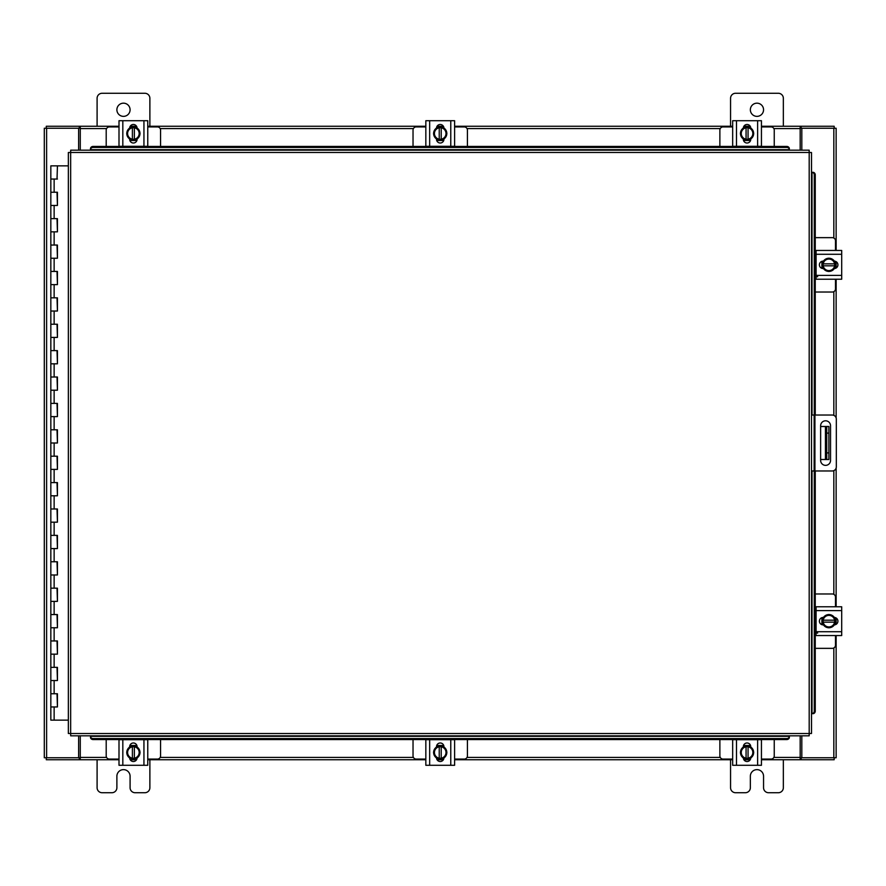 <?xml version="1.0" encoding="UTF-8"?>
<svg xmlns="http://www.w3.org/2000/svg" width="886" height="886" viewBox="0 0 886 886"><rect width="100%" height="100%" fill="white"/><g stroke="black" fill="none" stroke-linecap="round" stroke-linejoin="round"><path stroke-width="1.33" d="M51.034 693.749L57.435 693.749L51.034 693.749M57.025 706.95L50.834 706.95L57.435 706.95L57.025 693.749M51.034 667.357L57.435 667.357L51.034 667.357M57.025 680.548L50.834 680.548L57.435 680.548L57.025 667.357M51.034 640.955L57.435 640.955L51.034 640.955M57.025 654.156L50.834 654.156L57.435 654.156L57.025 640.955M51.034 614.563L57.435 614.563L51.034 614.563M57.025 627.764L50.834 627.764L57.435 627.764L57.025 614.563M51.034 588.171L57.435 588.171L51.034 588.171M57.025 601.372L50.834 601.372L57.435 601.372L57.025 588.171M51.034 561.779L57.435 561.779L51.034 561.779M57.025 574.97L50.834 574.97L57.435 574.97L57.025 561.779M51.034 535.377L57.435 535.377L51.034 535.377M57.025 548.578L50.834 548.578L57.435 548.578L57.025 535.377M51.034 508.985L57.435 508.985L51.034 508.985M57.025 522.186L50.834 522.186L57.435 522.186L57.025 508.985M51.034 482.593L57.435 482.593L51.034 482.593M57.025 495.795L50.834 495.795L57.435 495.795L57.025 482.593M51.034 456.201L57.435 456.201L51.034 456.201M57.025 469.392L50.834 469.392L57.435 469.392L57.025 456.201M51.034 429.799L57.435 429.799L51.034 429.799M57.025 443L50.834 443L57.435 443L57.025 429.799M51.034 403.407L57.435 403.407L51.034 403.407M57.025 416.608L50.834 416.608L57.435 416.608L57.025 403.407M51.034 377.015L57.435 377.015L51.034 377.015M57.025 390.205L50.834 390.205L57.435 390.205L57.025 377.015M51.034 350.623L57.435 350.623L51.034 350.623M57.025 363.814L50.834 363.814L57.435 363.814L57.025 350.623M51.034 324.221L57.435 324.221L51.034 324.221M57.025 337.422L50.834 337.422L57.435 337.422L57.025 324.221M51.034 297.829L57.435 297.829L51.034 297.829M57.025 311.03L50.834 311.03L57.435 311.03L57.025 297.829M51.034 271.437L57.435 271.437L51.034 271.437M57.025 284.627L50.834 284.627L57.435 284.627L57.025 271.437M51.034 245.045L57.435 245.045L51.034 245.045M57.025 258.236L50.834 258.236L57.435 258.236L57.025 245.045M51.034 218.643L57.435 218.643L51.034 218.643M57.025 231.844L50.834 231.844L57.435 231.844L57.025 218.643M51.034 192.251L57.435 192.251L51.034 192.251M57.025 205.452L50.834 205.452L57.435 205.452L57.025 192.251M57.236 165.859L50.834 165.859L50.834 179.05L57.435 179.05L50.834 179.05L50.834 720.141L68.344 720.141M68.344 165.859L57.435 165.859L57.025 179.05M750.353 109.764A6.601 6.601 0 0 0 756.954 116.365A6.601 6.601 0 0 0 763.555 109.764A6.601 6.601 0 0 0 756.954 103.175A6.601 6.601 0 0 0 750.353 109.764M783.346 126.266L783.346 98.291A5.017 5.017 0 0 0 778.34 93.274L735.579 93.274A5.017 5.017 0 0 0 730.562 98.291L730.562 126.266M730.562 759.734L730.562 787.709A5.017 5.017 0 0 0 735.579 792.726L745.336 792.726A5.017 5.017 0 0 0 750.353 787.709L750.353 776.236A6.601 6.601 0 0 1 756.954 769.635A6.601 6.601 0 0 1 763.555 776.236L763.555 787.709A5.017 5.017 0 0 0 768.572 792.726L778.34 792.726A5.017 5.017 0 0 0 783.346 787.709L783.346 759.734M811.51 415.025L832.198 415.025A4.12 4.12 0 0 1 836.318 419.144L836.318 466.856A4.12 4.12 0 0 1 832.198 470.975L811.51 470.975M814.145 470.975L814.145 415.025M830.536 460.41L830.536 425.756A4.951 4.951 0 0 0 825.586 420.806A4.951 4.951 0 0 0 820.635 425.756L820.635 460.41A4.951 4.951 0 0 0 825.586 465.36A4.951 4.951 0 0 0 830.536 460.41M828.875 459.502L825.442 459.502L825.442 426.498L828.875 426.498L828.875 459.502M820.635 459.502L825.442 459.502M828.875 433.099L826.76 433.099L826.76 452.901L828.875 452.901M820.635 426.498L825.442 426.498M826.76 459.502L826.76 452.901M826.76 433.099L826.76 426.498M116.886 109.764A6.601 6.601 0 0 0 123.486 116.365A6.601 6.601 0 0 0 130.087 109.764A6.601 6.601 0 0 0 123.486 103.175A6.601 6.601 0 0 0 116.886 109.764M149.878 126.266L149.878 98.291A5.017 5.017 0 0 0 144.861 93.274L102.1 93.274A5.017 5.017 0 0 0 97.095 98.291L97.095 126.266M97.095 759.734L97.095 787.709A5.017 5.017 0 0 0 102.1 792.726L111.869 792.726A5.017 5.017 0 0 0 116.886 787.709L116.886 776.236A6.601 6.601 0 0 1 123.486 769.635A6.601 6.601 0 0 1 130.087 776.236L130.087 787.709A5.017 5.017 0 0 0 135.093 792.726L144.861 792.726A5.017 5.017 0 0 0 149.878 787.709L149.878 759.734M815.253 292.026L832.331 292.026A3.167 3.167 0 0 0 835.498 288.858L835.498 279.223M835.498 250.45L835.498 240.815A3.167 3.167 0 0 0 832.331 237.647L815.253 237.647M816.095 250.849L815.253 250.849M815.253 278.824L816.095 278.824M835.897 261.525L835.897 268.148M821.909 268.347L821.909 261.326M834.667 261.647A6.601 6.601 0 0 1 834.667 268.026M834.557 268.236A6.601 6.601 0 0 1 829.019 271.437M828.787 271.437A6.601 6.601 0 0 1 823.249 268.236M823.127 268.026A6.601 6.601 0 0 1 823.127 261.647M823.249 261.436A6.601 6.601 0 0 1 828.787 258.236M829.019 258.236A6.601 6.601 0 0 1 834.557 261.436M832.043 259.986A5.781 5.781 0 0 1 834.59 263.851L834.667 261.503L828.897 258.169L823.127 261.503L823.127 265.822L834.59 265.822A5.781 5.781 0 0 1 832.043 269.687L828.897 271.504L823.127 268.17L823.205 265.822A5.781 5.781 0 0 0 825.752 269.687M825.752 259.986A5.781 5.781 0 0 0 823.205 263.851L834.667 263.851L834.667 268.17L832.043 269.687M826.273 259.687A5.781 5.781 0 0 1 831.522 259.687M831.522 269.986A5.781 5.781 0 0 1 826.273 269.986M834.357 261.126A3.71 3.71 0 0 1 837.923 264.836A3.71 3.71 0 0 1 834.357 268.547M817.678 276.709L816.095 276.709M816.095 254.282L816.095 250.45L841.7 250.45L841.7 254.282L816.095 254.282L816.095 275.391L841.7 275.391L841.7 279.223L816.095 279.223L816.095 275.391M823.437 268.547L823.105 268.547A3.71 3.71 0 0 1 819.395 264.836A3.71 3.71 0 0 1 823.105 261.126L823.437 261.126M841.7 254.282L841.7 275.391M160.565 146.434L160.565 130.076A3.167 3.167 0 0 0 157.398 126.908L147.763 126.908M119.001 126.908L109.366 126.908A3.167 3.167 0 0 0 106.198 130.076L106.198 146.434M130.076 126.51L136.688 126.51M136.887 140.497L129.877 140.497M130.187 127.728A6.601 6.601 0 0 1 136.577 127.728M136.787 127.85A6.601 6.601 0 0 1 139.977 133.387M139.977 133.62A6.601 6.601 0 0 1 136.787 139.157M136.577 139.279A6.601 6.601 0 0 1 130.187 139.279M129.976 139.157A6.601 6.601 0 0 1 126.787 133.62M126.787 133.387A6.601 6.601 0 0 1 129.976 127.85M128.536 130.364A5.781 5.781 0 0 1 132.391 127.805L130.054 127.728A6.667 6.667 0 0 0 130.043 127.739L126.72 133.509L130.043 139.279A6.667 6.667 0 0 0 130.054 139.279L134.373 139.279L134.373 127.805A5.781 5.781 0 0 1 138.227 130.364L140.043 133.509L136.721 139.279L134.373 139.202A5.781 5.781 0 0 0 138.227 136.654M128.536 136.654A5.781 5.781 0 0 0 132.391 139.202L132.391 127.728L136.71 127.728L138.227 130.364M128.226 136.134A5.781 5.781 0 0 1 128.226 130.884M138.537 130.884A5.781 5.781 0 0 1 138.537 136.134M129.677 128.049A3.71 3.71 0 0 1 133.387 124.483A3.71 3.71 0 0 1 137.086 128.049M122.822 146.301L119.001 146.301L119.001 120.706L122.822 120.706L122.822 146.301L143.942 146.301L143.942 120.706L147.763 120.706L147.763 146.301L143.942 146.301M137.086 138.958L137.086 139.301A3.71 3.71 0 0 1 133.387 143.011A3.71 3.71 0 0 1 129.677 139.301L129.677 138.958M122.822 120.706L143.942 120.706M467.409 146.434L467.409 130.076A3.167 3.167 0 0 0 464.242 126.908L454.607 126.908M425.834 126.908L416.198 126.908A3.167 3.167 0 0 0 413.031 130.076L413.031 146.434M436.909 126.51L443.532 126.51M443.731 140.497L436.709 140.497M437.019 127.728A6.601 6.601 0 0 1 443.41 127.728M443.62 127.85A6.601 6.601 0 0 1 446.821 133.387M446.821 133.62A6.601 6.601 0 0 1 443.62 139.157M443.41 139.279A6.601 6.601 0 0 1 437.019 139.279M436.82 139.157A6.601 6.601 0 0 1 433.619 133.62M433.619 133.387A6.601 6.601 0 0 1 436.82 127.85M435.369 130.364A5.781 5.781 0 0 1 439.234 127.805L436.887 127.728A6.667 6.667 0 0 0 436.887 127.739L433.553 133.509L436.887 139.279L441.206 139.279L441.206 127.805A5.781 5.781 0 0 1 445.071 130.364L446.887 133.509L443.554 139.279L441.206 139.202A5.781 5.781 0 0 0 445.071 136.654M435.369 136.654A5.781 5.781 0 0 0 439.234 139.202L439.234 127.728L443.543 127.728L445.071 130.364M435.07 136.134A5.781 5.781 0 0 1 435.07 130.884M445.37 130.884A5.781 5.781 0 0 1 445.37 136.134M436.51 128.049A3.71 3.71 0 0 1 440.22 124.483A3.71 3.71 0 0 1 443.93 128.049M429.666 146.301L425.834 146.301L425.834 120.706L429.666 120.706L429.666 146.301L450.775 146.301L450.775 120.706L454.607 120.706L454.607 146.301L450.775 146.301M443.93 138.958L443.93 139.301A3.71 3.71 0 0 1 440.22 143.011A3.71 3.71 0 0 1 436.51 139.301L436.51 138.958M429.666 120.706L450.775 120.706M425.834 146.301L425.834 143.355M774.242 146.434L774.242 130.076A3.167 3.167 0 0 0 771.075 126.908L761.439 126.908M732.667 126.908L723.042 126.908A3.167 3.167 0 0 0 719.875 130.076L719.875 146.434M743.753 126.51L750.364 126.51M750.564 140.497L743.553 140.497M743.863 127.728A6.601 6.601 0 0 1 750.254 127.728M750.464 127.85A6.601 6.601 0 0 1 753.654 133.387M753.654 133.62A6.601 6.601 0 0 1 750.464 139.157M750.254 139.279A6.601 6.601 0 0 1 743.863 139.279M743.653 139.157A6.601 6.601 0 0 1 740.463 133.62M740.463 133.387A6.601 6.601 0 0 1 743.653 127.85M742.202 130.364A5.781 5.781 0 0 1 746.067 127.805L743.731 127.728A6.667 6.667 0 0 0 743.719 127.739L740.397 133.509L743.719 139.279A6.667 6.667 0 0 1 743.719 139.279L748.05 139.279L748.05 127.805A5.781 5.781 0 0 1 751.904 130.364L753.72 133.509L750.387 139.279L748.05 139.202A5.781 5.781 0 0 0 751.904 136.654M742.202 136.654A5.781 5.781 0 0 0 746.067 139.202L746.067 127.728L750.387 127.728L751.904 130.364M741.903 136.134A5.781 5.781 0 0 1 741.903 130.884M752.203 130.884A5.781 5.781 0 0 1 752.203 136.134M743.354 128.049A3.71 3.71 0 0 1 747.053 124.483A3.71 3.71 0 0 1 750.763 128.049M736.499 146.301L732.667 146.301L732.667 120.706L736.499 120.706L736.499 146.301L757.619 146.301L757.619 120.706L761.439 120.706L761.439 146.301L757.619 146.301M750.763 138.958L750.763 139.301A3.71 3.71 0 0 1 747.053 143.011A3.71 3.71 0 0 1 743.343 139.301L743.343 138.958M736.499 120.706L757.619 120.706M719.875 739.566L719.875 755.924A3.167 3.167 0 0 0 723.042 759.092L732.667 759.092M761.439 759.092L771.075 759.092A3.167 3.167 0 0 0 774.242 755.924L774.242 739.566M750.364 759.49L743.753 759.49M743.553 745.503L750.564 745.503M750.254 758.272A6.601 6.601 0 0 1 743.863 758.272M743.653 758.15A6.601 6.601 0 0 1 740.463 752.613M740.463 752.38A6.601 6.601 0 0 1 743.653 746.843M743.863 746.721A6.601 6.601 0 0 1 750.254 746.721M750.464 746.843A6.601 6.601 0 0 1 753.654 752.38M753.654 752.613A6.601 6.601 0 0 1 750.464 758.15M751.904 755.636A5.781 5.781 0 0 1 748.05 758.194L750.387 758.272A6.667 6.667 0 0 0 750.387 758.261L753.72 752.491L750.387 746.721L746.067 746.721L746.067 758.194A5.781 5.781 0 0 1 742.202 755.636L740.397 752.491L743.719 746.721L746.067 746.798A5.781 5.781 0 0 0 742.202 749.346M751.904 749.346A5.781 5.781 0 0 0 748.05 746.798L748.05 758.272L743.731 758.272L742.202 755.636M752.203 749.866A5.781 5.781 0 0 1 752.203 755.116M741.903 755.116A5.781 5.781 0 0 1 741.903 749.866M750.763 757.951A3.71 3.71 0 0 1 747.053 761.517A3.71 3.71 0 0 1 743.354 757.951M757.619 739.699L761.439 739.699L761.439 765.294L757.619 765.294L757.619 739.699L736.499 739.699L736.499 765.294L732.667 765.294L732.667 739.699L736.499 739.699M743.343 747.042L743.343 746.699A3.71 3.71 0 0 1 747.053 742.989A3.71 3.71 0 0 1 750.763 746.699L750.763 747.042M757.619 765.294L736.499 765.294M761.439 750.442L761.439 745.558M761.439 765.294L761.439 761.993M413.031 739.566L413.031 755.924A3.167 3.167 0 0 0 416.198 759.092L425.834 759.092M454.607 759.092L464.242 759.092A3.167 3.167 0 0 0 467.409 755.924L467.409 739.566M443.532 759.49L436.909 759.49M436.709 745.503L443.731 745.503M443.41 758.272A6.601 6.601 0 0 1 437.019 758.272M436.82 758.15A6.601 6.601 0 0 1 433.619 752.613M433.619 752.38A6.601 6.601 0 0 1 436.82 746.843M437.019 746.721A6.601 6.601 0 0 1 443.41 746.721M443.62 746.843A6.601 6.601 0 0 1 446.821 752.38M446.821 752.613A6.601 6.601 0 0 1 443.62 758.15M445.071 755.636A5.781 5.781 0 0 1 441.206 758.194L443.543 758.272A6.667 6.667 0 0 0 443.554 758.261L446.887 752.491L443.554 746.721A6.667 6.667 0 0 1 443.554 746.721L439.234 746.721L439.234 758.194A5.781 5.781 0 0 1 435.369 755.636L433.553 752.491L436.887 746.721L439.234 746.798A5.781 5.781 0 0 0 435.369 749.346M445.071 749.346A5.781 5.781 0 0 0 441.206 746.798L441.206 758.272L436.887 758.272L435.369 755.636M445.37 749.866A5.781 5.781 0 0 1 445.37 755.116M435.07 755.116A5.781 5.781 0 0 1 435.07 749.866M443.93 757.951A3.71 3.71 0 0 1 440.22 761.517A3.71 3.71 0 0 1 436.51 757.951M450.775 739.699L454.607 739.699L454.607 765.294L450.775 765.294L450.775 739.699L429.666 739.699L429.666 765.294L425.834 765.294L425.834 739.699L429.666 739.699M436.51 747.042L436.51 746.699A3.71 3.71 0 0 1 440.22 742.989A3.71 3.71 0 0 1 443.93 746.699L443.93 747.042M450.775 765.294L429.666 765.294M454.607 739.699L454.607 742.645M106.198 739.566L106.198 755.924A3.167 3.167 0 0 0 109.366 759.092L119.001 759.092M147.763 759.092L157.398 759.092A3.167 3.167 0 0 0 160.565 755.924L160.565 739.566M136.688 759.49L130.076 759.49M129.877 745.503L136.887 745.503M136.577 758.272A6.601 6.601 0 0 1 130.187 758.272M129.976 758.15A6.601 6.601 0 0 1 126.787 752.613M126.787 752.38A6.601 6.601 0 0 1 129.976 746.843M130.187 746.721A6.601 6.601 0 0 1 136.577 746.721M136.787 746.843A6.601 6.601 0 0 1 139.977 752.38M139.977 752.613A6.601 6.601 0 0 1 136.787 758.15M138.227 755.636A5.781 5.781 0 0 1 134.373 758.194L136.71 758.272A6.667 6.667 0 0 0 136.721 758.261L140.043 752.491L136.721 746.721A6.667 6.667 0 0 1 136.721 746.721L132.391 746.721L132.391 758.194A5.781 5.781 0 0 1 128.536 755.636L126.72 752.491L130.043 746.721A6.667 6.667 0 0 1 130.054 746.721L132.391 746.798A5.781 5.781 0 0 0 128.536 749.346M138.227 749.346A5.781 5.781 0 0 0 134.373 746.798L134.373 758.272L130.054 758.272A6.667 6.667 0 0 1 130.043 758.261L128.536 755.636M138.537 749.866A5.781 5.781 0 0 1 138.537 755.116M128.226 755.116A5.781 5.781 0 0 1 128.226 749.866M137.086 757.951A3.71 3.71 0 0 1 133.387 761.517A3.71 3.71 0 0 1 129.677 757.951M143.942 739.699L147.763 739.699L147.763 765.294L143.942 765.294L143.942 739.699L122.822 739.699L122.822 765.294L119.001 765.294L119.001 739.699L122.822 739.699M129.677 747.042L129.677 746.699A3.71 3.71 0 0 1 133.387 742.989A3.71 3.71 0 0 1 137.086 746.699L137.086 747.042M143.942 765.294L122.822 765.294M147.763 739.699L147.763 742.645M809.195 152.492L811.51 152.525L811.51 733.475L809.195 733.508L809.162 735.823L70.681 735.823L70.658 733.508L68.344 733.475L68.344 152.525L70.658 152.492L70.681 150.177L809.162 150.177L809.195 152.492L70.658 152.492L70.658 733.508L809.195 733.508L809.195 152.492M811.975 713.684L812.019 713.684A2.636 2.281 -90 0 0 814.267 711.037L815.253 711.037A2.636 2.281 90 0 1 813.005 713.684L812.96 713.684M815.253 174.963L814.267 174.963A2.636 2.281 -90 0 0 812.019 172.316L813.005 172.316A2.636 2.281 90 0 1 815.253 174.963L815.253 415.025M811.975 172.316L812.96 172.316M815.253 470.975L815.253 711.037M814.267 174.963L814.267 415.025M814.267 470.975L814.267 711.037M90.483 736.288L90.483 736.332A2.636 2.281 0 0 0 93.119 738.581L93.119 739.566A2.636 2.281 180 0 1 90.483 737.318L90.483 737.274M786.724 739.566L786.724 738.581A2.636 2.281 0 0 0 789.36 736.332L789.36 737.318A2.636 2.281 180 0 1 786.724 739.566L93.119 739.566M789.36 736.288L789.36 737.274M786.724 738.581L93.119 738.581M789.36 149.712L789.36 149.668A2.636 2.281 180 0 0 786.724 147.419L786.724 146.434A2.636 2.281 0 0 1 789.36 148.682L789.36 148.726M93.119 146.434L93.119 147.419A2.636 2.281 180 0 0 90.483 149.668L90.483 148.682A2.636 2.281 0 0 1 93.119 146.434L786.724 146.434M90.483 149.712L90.483 148.726M93.119 147.419L786.724 147.419M801.819 735.823L801.819 757.763L836.14 757.763L836.14 635.55M836.14 250.45L836.14 128.237L801.819 128.237L801.819 150.177M78.621 150.177L78.621 128.237L44.3 128.237L44.3 757.763L78.621 757.763L78.621 735.823M836.14 261.669L836.14 268.004M836.14 279.223L836.14 417.937M836.14 468.063L836.14 606.777M836.14 617.996L836.14 624.331M119.001 759.734L80.272 759.734L80.272 735.823M800.169 735.823L800.169 759.734L801.154 759.734L801.154 757.763L800.169 757.763M801.819 757.763L801.154 757.763M834.169 757.763L834.169 759.734L801.154 759.734M80.272 757.763L79.286 757.763L79.286 759.734L46.271 759.734L46.271 757.763M79.286 757.763L78.621 757.763M800.169 759.734L761.439 759.734M750.232 759.734L743.886 759.734M732.667 759.734L454.607 759.734M443.388 759.734L437.053 759.734M425.834 759.734L147.763 759.734M136.555 759.734L130.209 759.734M79.286 759.734L80.272 759.734M761.439 126.266L800.169 126.266L800.169 150.177M80.272 150.177L80.272 126.266L79.286 126.266L79.286 128.237L80.272 128.237M78.621 128.237L79.286 128.237M46.271 128.237L46.271 126.266L79.286 126.266M800.169 128.237L801.154 128.237L801.154 126.266L834.169 126.266L834.169 128.237M801.154 128.237L801.819 128.237M80.272 126.266L119.001 126.266M130.209 126.266L136.555 126.266M147.763 126.266L425.834 126.266M437.053 126.266L443.388 126.266M454.607 126.266L732.667 126.266M743.886 126.266L750.232 126.266M801.154 126.266L800.169 126.266M815.253 648.353L832.331 648.353A3.167 3.167 0 0 0 835.498 645.185L835.498 635.55M835.498 606.777L835.498 597.142A3.167 3.167 0 0 0 832.331 593.974L815.253 593.974M816.095 607.176L815.253 607.176M815.253 635.151L816.095 635.151M835.897 617.852L835.897 624.475M821.909 624.674L821.909 617.653M834.667 617.974A6.601 6.601 0 0 1 834.667 624.353M834.557 624.564A6.601 6.601 0 0 1 829.019 627.764M828.787 627.764A6.601 6.601 0 0 1 823.249 624.564M823.127 624.353A6.601 6.601 0 0 1 823.127 617.974M823.249 617.763A6.601 6.601 0 0 1 828.787 614.563M829.019 614.563A6.601 6.601 0 0 1 834.557 617.763M832.043 616.313A5.781 5.781 0 0 1 834.59 620.178L834.667 617.83L828.897 614.496L823.127 617.83L823.127 622.149L834.59 622.149A5.781 5.781 0 0 1 832.043 626.014L828.897 627.831L823.127 624.497L823.205 622.149A5.781 5.781 0 0 0 825.752 626.014M825.752 616.313A5.781 5.781 0 0 0 823.205 620.178L834.667 620.178L834.667 624.497L832.043 626.014M826.273 616.014A5.781 5.781 0 0 1 831.522 616.014M831.522 626.313A5.781 5.781 0 0 1 826.273 626.313M834.357 617.453A3.71 3.71 0 0 1 837.923 621.164A3.71 3.71 0 0 1 834.357 624.874M817.678 633.036L816.095 633.036M816.095 610.609L816.095 606.777L841.7 606.777L841.7 610.609L816.095 610.609L816.095 631.718L841.7 631.718L841.7 635.55L816.095 635.55L816.095 631.718M823.437 624.874L823.105 624.874A3.71 3.71 0 0 1 819.395 621.164A3.71 3.71 0 0 1 823.105 617.453L823.437 617.453M841.7 610.609L841.7 631.718M54.135 706.95L54.135 720.141M54.135 680.548L54.135 693.749M54.135 654.156L54.135 667.357M54.135 627.764L54.135 640.955M54.135 601.372L54.135 614.563M54.135 574.97L54.135 588.171M54.135 548.578L54.135 561.779M54.135 522.186L54.135 535.377M54.135 495.795L54.135 508.985M54.135 469.392L54.135 482.593M54.135 443L54.135 456.201M54.135 416.608L54.135 429.799M54.135 390.205L54.135 403.407M54.135 363.814L54.135 377.015M54.135 337.422L54.135 350.623M54.135 311.03L54.135 324.221M54.135 284.627L54.135 297.829M54.135 258.236L54.135 271.437M54.135 231.844L54.135 245.045M54.135 205.452L54.135 218.643M54.135 179.05L54.135 192.251M814.932 415.025L814.932 470.975M812.019 713.684L812.019 470.975M812.019 415.025L812.019 172.316M90.483 736.332L789.36 736.332M789.36 149.668L90.483 149.668M833.826 128.237L833.826 238.024M833.826 291.649L833.826 415.357M833.826 470.643L833.826 594.351M833.826 647.976L833.826 757.763M46.615 757.763L46.615 128.237M80.272 757.419L106.575 757.419M160.189 757.419L413.408 757.419M467.033 757.419L720.24 757.419M773.866 757.419L800.169 757.419M800.169 128.581L773.866 128.581M720.24 128.581L467.033 128.581M413.408 128.581L160.189 128.581M106.575 128.581L80.272 128.581M57.435 693.749L57.435 706.95M57.435 667.357L57.435 680.548M57.435 640.955L57.435 654.156M57.435 614.563L57.435 627.764M57.435 588.171L57.435 601.372M57.435 561.779L57.435 574.97M57.435 535.377L57.435 548.578M57.435 508.985L57.435 522.186M57.435 482.593L57.435 495.795M57.435 456.201L57.435 469.392M57.435 429.799L57.435 443M57.435 403.407L57.435 416.608M57.435 377.015L57.435 390.205M57.435 350.623L57.435 363.814M57.435 324.221L57.435 337.422M57.435 297.829L57.435 311.03M57.435 271.437L57.435 284.627M57.435 245.045L57.435 258.236M57.435 218.643L57.435 231.844M57.435 192.251L57.435 205.452"/></g></svg>

